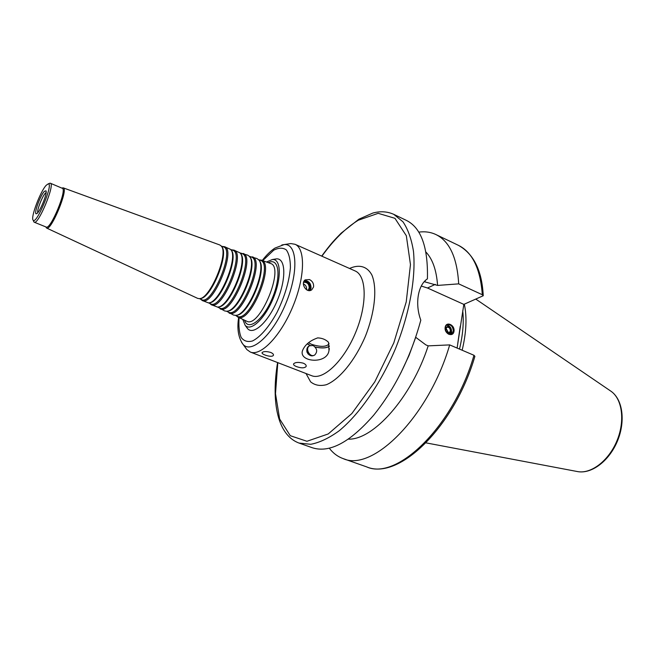 <?xml version="1.0" encoding="UTF-8"?>
<svg xmlns="http://www.w3.org/2000/svg" width="655" height="655" viewBox="0 0 655 655"><rect width="100%" height="100%" fill="white"/><g stroke="black" fill="none" stroke-linecap="round" stroke-linejoin="round"><path stroke-width="0.98" d="M242.751 319.362L245.142 325.281C250.652 332.036 264.841 318.87 273.233 298.393C281.781 277.982 281.06 258.643 272.39 259.519L266.503 262.016M273.569 259.56L276.377 258.881C285.637 257.931 286.497 278.457 277.425 300.129C268.509 321.875 253.387 335.769 247.516 328.556L246.665 327.385M236.177 315.735L237.839 317.077C250.194 324.634 275.501 263.547 261.419 260.158L259.29 259.929M235.415 315.374L237.2 316.209C249.301 323.611 274.15 263.637 260.354 260.313L258.504 259.642M236.537 315.194C248.605 315.522 267.993 268.452 259.093 260.469M227.432 311.657L233.45 315.03L235.546 315.366C247.729 316.037 267.682 267.887 258.594 259.74L256.875 258.504L250.226 256.629M229.045 312.984C240.95 320.303 265.905 260.076 252.306 256.834M226.532 311.24L228.39 312.107C240.057 319.28 264.546 260.166 251.225 256.989L249.301 256.285M227.547 311.076C239.222 311.526 258.529 264.718 249.833 257.047M218.606 307.547L224.616 310.92L226.573 311.24C238.371 311.976 258.193 264.137 249.326 256.318L247.721 255.163L241.089 253.297M220.178 308.849C231.649 315.939 256.236 256.58 243.12 253.477M217.583 307.072L219.515 307.973C230.748 314.916 254.885 256.67 242.031 253.641L240.025 252.904M218.492 306.917C229.782 307.49 248.982 260.96 240.508 253.6M209.723 303.412L211.237 304.69L217.534 307.072C228.947 307.891 248.638 260.363 239.992 252.863L233.851 250.104L231.87 249.932M211.237 304.69C222.274 311.551 246.501 253.059 233.851 250.104M208.56 302.872L210.574 303.805C221.374 310.519 245.142 253.149 232.754 250.259L230.675 249.498M209.371 302.725C220.268 303.421 239.37 257.186 231.1 250.128M200.757 299.237L202.223 300.489L208.421 302.88C219.458 303.756 239.001 256.572 230.585 249.391L224.509 246.689L222.585 246.542M202.223 300.489C212.826 307.121 236.701 249.506 224.509 246.689M199.464 298.631L201.552 299.605C211.925 306.09 235.333 249.596 223.412 246.845L221.243 246.059M200.176 298.492C210.681 299.319 229.684 253.387 221.636 246.64M46.284 227.776L45.924 226.941L46.636 228.071L197.687 298.385L199.251 298.647C209.895 299.589 229.299 252.756 221.103 245.895L219.81 244.978L63.289 187.87L62.02 188.149M46.636 228.071C51.09 231.354 68.767 188.697 63.289 187.87M33.602 221.234L34.232 222.209L46.218 227.064C50.533 230.077 67.465 189.205 62.282 188.28L50.378 183.236L49.24 183.482M34.232 222.209C38.309 225.132 55.331 184.055 50.378 183.236M46.259 185.25C40.43 191.121 30.351 217.861 33.135 220.145C36.352 225.345 54.095 182.516 48.142 183.924L46.259 185.25M44.319 191.383C40.16 195.518 33.282 215.012 36.451 213.735C39.226 213.62 47.84 192.84 45.948 190.801L44.319 191.383M46.128 192.472L45.424 193.069C42.321 196.148 36.819 210.198 37.753 212.678M309.553 345.783L308.8 346.127C307.089 347.338 306.491 349.164 307.023 351.604L308.464 354.208C310.208 355.919 312.017 356.312 313.892 355.387L313.958 355.354M308.497 354.257L306.933 352.038L306.827 350.474M313.147 345.537L309.602 345.758C304.665 348.444 309.979 358.097 314.703 355.026C317.757 351.669 317.241 348.509 313.147 345.537M307.211 343.883L310.208 345.463M315.252 347.084C322.031 348.46 326.763 348.165 329.424 346.192M328.515 342.262L328.99 350.425C327.451 364.614 298.41 362.272 302.528 350.564C304.927 344.759 310.052 340.518 317.904 337.824L317.79 337.857M296.617 366.628C294.275 365.703 293.268 364.786 293.587 363.869C295.258 362.207 298.492 361.978 303.281 363.173C305.582 364.213 306.524 365.334 306.098 366.538C304.444 368.225 301.284 368.249 296.617 366.628M308.505 342.761L311.6 344.334C320.221 347.076 325.985 347.003 328.892 344.096L328.998 343.621M315.194 347.019C322.113 348.427 326.853 348.1 329.416 346.045M307.26 343.834L310.273 345.439M318.133 337.923C322.186 338.144 325.543 339.503 328.204 341.992M309.144 290.574L310.102 288.544C310.2 284.041 308.186 281.576 304.067 281.151M309.946 290.525L311.027 288.298C311.1 283.443 308.923 280.848 304.51 280.512M309.496 279.562C312.517 281.159 313.868 283.615 313.573 286.923L311.747 289.797C306.614 293.784 300.178 283.247 305.181 279.873L309.496 279.562M306.524 289.756L306.556 289.608C306.827 286.972 305.77 285.056 303.404 283.861M307.858 290.345L309.209 288.167C309.135 284.033 307.26 282.084 303.592 282.33M270.613 352.406C272.767 353.34 273.716 354.314 273.438 355.313L272.767 355.935C270.065 357.278 261.017 354.216 262.123 352.603C263.506 351.293 266.331 351.227 270.613 352.406M447.807 332.691L448.053 331.889L445.965 328.163M450.362 330.963C450.182 328.171 448.986 326.951 446.775 327.303C445.064 330.407 445.908 332.175 449.297 332.617L450.362 330.963M447.332 333.289C449.256 334.017 450.484 333.338 451.017 331.25C449.993 326.337 448.061 325.281 445.212 328.065M450.272 334.402L451.59 331.889C451.557 327.901 449.879 325.682 446.538 325.224M453.293 331.201C452.973 326.354 450.894 324.241 447.07 324.864C442.567 326.96 447.128 336.572 451.434 334.075L453.293 331.201M454.005 331.258C453.121 337.734 444.139 333.87 445.154 327.402C446.088 320.925 455.004 324.839 454.005 331.258M277.581 362.559C271.154 401.49 277.155 434.904 299.024 443.067L312.255 447.725C329.457 453.293 349.926 442.461 373.645 415.229C395.006 388.726 410.726 357.04 420.813 320.172C414.738 303.936 417.906 284.966 427.42 278.85C428.157 247.271 421.165 227.793 406.427 220.416L393.778 214.349C387.31 211.442 380.326 211.008 372.834 213.055L358.907 219.188L341.181 233.139C334.418 240.098 331.717 242.514 321.679 256.105M425.488 280.389L424.636 281.806L437.589 285.424L458.688 283.861L482.317 294.734L483.243 295.741L463.83 304.387L427.502 288.003L421.263 286.055M473.966 355.28C453.759 426.192 396.881 480.926 366.595 466.859C399.042 480.893 454.578 426.323 474.891 356.353L473.966 355.28L449.69 344.898L428.19 345.865L425.832 344.874L415.72 337.309L409.039 355.436L400.844 372.908M463.83 304.387L457.1 348.067M437.589 285.424C436.476 270.147 432.57 258.995 425.873 251.987M458.688 283.861C457.141 257.677 449.559 241.245 435.943 234.564C430.712 232.099 424.989 231.289 418.774 232.124M459.507 349.099C462.905 334.852 463.977 322.055 462.717 310.683M462.152 350.228C466.385 332.445 467.105 317.094 464.321 304.174M329.269 448.176C333.067 453.162 337.685 456.633 343.13 458.598C372.482 472.402 428.919 416.572 449.69 344.898M348.329 439.153C373.301 440.119 411.487 397.503 428.19 345.865M245.56 347.797L246.878 349.59L250.366 352.062C260.805 356.557 280.79 335.851 292.859 306.524C305.066 277.253 305.574 248.482 295.02 244.282L290.812 243.562L288.609 243.897M244.544 320.197C248.008 331.659 263.416 319.943 272.374 298.041C281.535 276.214 278.924 257.038 268.362 262.696M246.599 321.155L246.681 321.187C259.486 328.99 285.146 267.043 270.581 263.498L270.499 263.474M427.502 288.003L435.297 284.376M299.024 443.067L310.757 444.295C319.55 442.616 328.99 438.146 339.061 430.875C359.464 414.124 380.465 383.945 395.342 348.984C409.547 313.745 416.04 277.564 413.469 251.283C411.479 239.018 407.975 229.185 402.948 221.783L393.778 214.349M482.317 294.734C480.377 268.665 472.394 252.191 458.377 245.314L435.943 234.564M457.747 343.548L460.236 326.337M277.802 362.641L275.501 393.655L279.628 418.979L290.288 435.706L306.941 441.274L328.212 433.962L351.825 413.567L374.766 381.898L393.811 342.868L406.239 301.865L410.464 264.579L406.329 235.734L394.94 218.311L378.189 213.325L358.293 220.227C345.783 227.899 333.649 239.894 321.9 256.203M306.024 373.53L310.576 381.808C314.85 385.32 320.115 386.286 326.386 384.706C339.503 379.409 355.035 360.447 365.277 336.531C374.955 312.369 377.378 287.987 371.86 274.961C367.103 266.257 359.071 264.121 349.549 268.468M250.366 352.062L311.633 375.692C323.202 380.596 343.908 360.995 355.616 332.527C367.471 304.116 366.694 275.616 355.051 270.908L295.02 244.282M241.531 342.254L242.923 344.211C251.266 354.47 272.947 334.885 285.785 303.592C298.836 272.39 297.362 243.21 284.204 244.569L281.838 244.97M239.108 317.659C238.494 325.944 239.19 332.543 241.187 337.464C243.922 341.099 247.688 342.27 252.478 340.977C260.182 337.186 269.172 326.796 277.016 312.386C284.679 296.641 289.142 281.748 290.411 267.715C290.402 259.65 289.035 253.706 286.3 249.899C282.903 247.549 278.694 247.656 273.692 250.21L262.729 260.641M426.02 442.87L577.104 471.494C590.63 474.498 608.634 461.022 616.944 440.79C625.378 420.616 622.168 398.355 610.493 390.912L475.956 299.212M245.142 325.281L247.516 328.556M272.39 259.519L276.377 258.881M237.839 317.077L246.534 321.122M261.419 260.158L270.425 263.449M241.138 253.313L241.548 253.248M231.927 249.948L232.394 249.882M200.798 299.253L201.118 299.687M222.626 246.567L223.159 246.485M61.996 188.157L62.839 187.821M33.135 220.145L33.921 221.971M48.142 183.924L49.985 183.187M36.975 213.448L36.451 213.735M46.12 191.366L45.948 190.801M307.809 353.684L308.464 354.208M306.933 352.038L307.023 351.604M308.8 346.127L309.602 345.758M329.342 348.575L328.99 350.425M328.99 343.58L328.892 344.096M310.863 290.271L311.739 289.805M450.91 334.287L451.434 334.075M483.234 295.577C481.982 270.605 473.696 253.853 458.377 245.314M366.595 466.859L343.13 458.598M238.657 317.454C236.881 328.646 238.305 337.562 242.923 344.211L246.878 349.59M262.262 260.469C266.421 255.049 270.646 250.922 274.953 248.081L284.204 244.569L290.812 243.562M577.816 471.633C592.112 474.081 609.371 460.58 617.468 441.011C625.582 421.443 622.93 399.697 611.09 391.322"/></g></svg>
